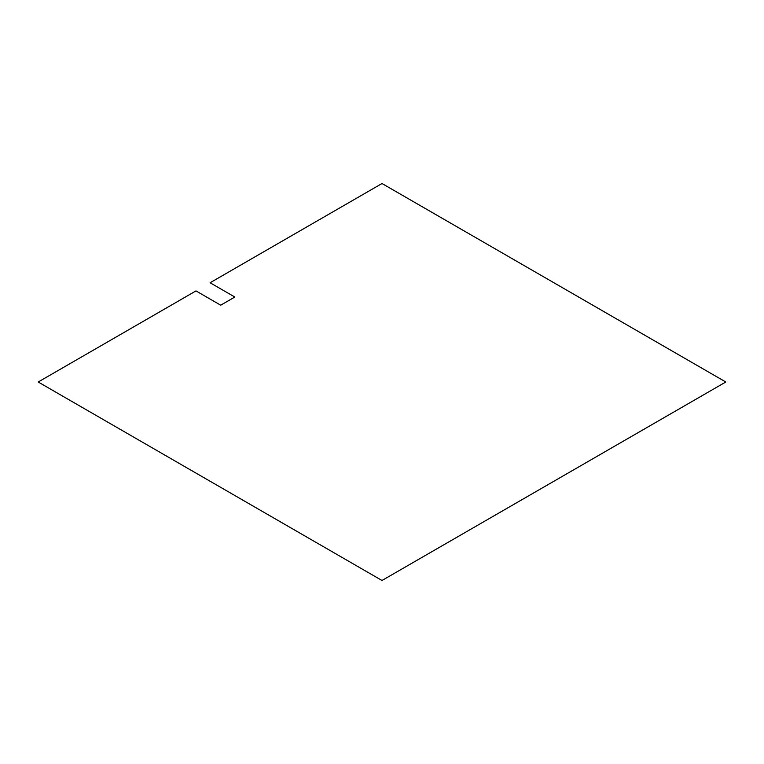 <?xml version="1.0" encoding="UTF-8"?>
<svg xmlns="http://www.w3.org/2000/svg" width="764" height="764" viewBox="0 0 764 764"><rect width="100%" height="100%" fill="white"/><g stroke="black" fill="none" stroke-linecap="round" stroke-linejoin="round"><path stroke-width="0.57" stroke-dasharray="3.82 2.86" d=""/><path stroke-width="1.15" d="M382 183.513L210.1 282.756L234.825 297.034L220.7 305.189L195.976 290.912L38.2 382L382 580.487L725.8 382L382 183.513"/></g></svg>
